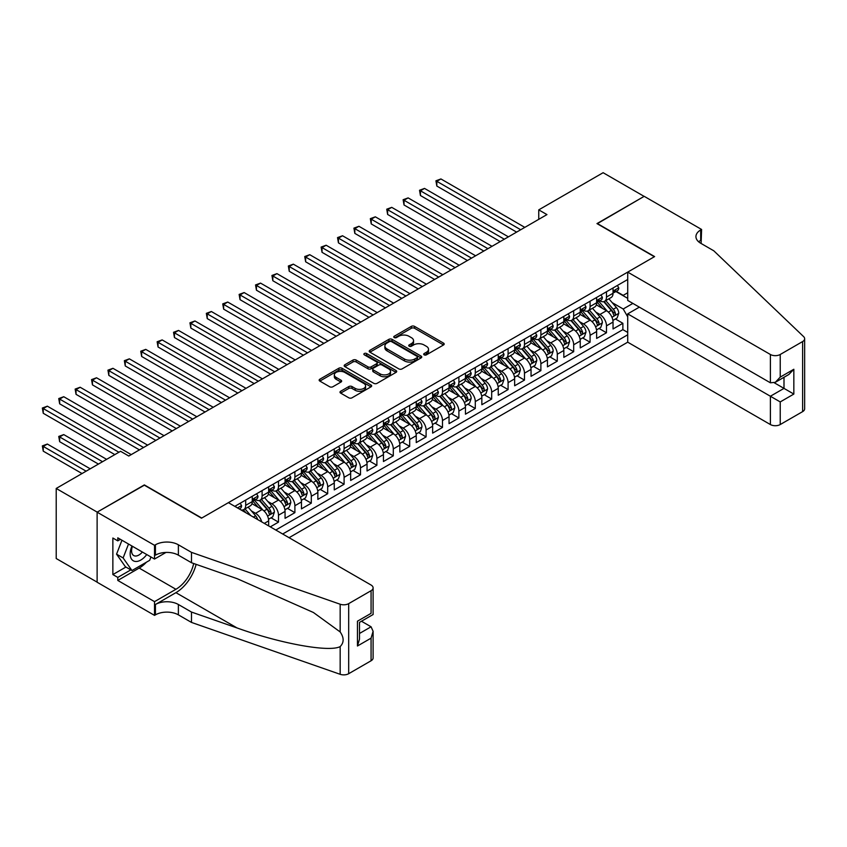 <?xml version="1.0" encoding="UTF-8"?>
<svg xmlns="http://www.w3.org/2000/svg" width="847" height="847" viewBox="0 0 847 847"><rect width="100%" height="100%" fill="white"/><g stroke="black" fill="none" stroke-linecap="round" stroke-linejoin="round"><path stroke-width="1.27" d="M424.167 354.851A1.599 0.921 0 0 0 426.422 354.851L443.521 344.973A2.276 1.313 0 0 0 444.188 344.041A2.276 1.313 0 0 0 443.521 343.109L414.554 326.381A2.276 1.313 0 0 0 411.335 326.381L394.226 336.259A1.599 0.921 0 0 0 393.76 336.905A1.599 0.921 0 0 0 394.226 337.561A1.599 0.921 0 0 0 396.481 337.561L398.693 336.28A7.284 4.203 0 0 1 408.995 336.28L411.409 337.678A7.284 4.203 0 0 1 413.548 340.653A7.284 4.203 0 0 1 411.409 343.628L409.196 344.898A1.599 0.921 0 0 0 408.73 345.555A1.599 0.921 0 0 0 409.196 346.201A1.599 0.921 0 0 0 411.451 346.201L413.664 344.93A7.284 4.203 0 0 1 423.966 344.93L426.38 346.317A7.284 4.203 0 0 1 428.518 349.292A7.284 4.203 0 0 1 426.38 352.267L424.167 353.548A1.599 0.921 0 0 0 423.701 354.194A1.599 0.921 0 0 0 424.167 354.851L424.167 353.548M340.663 391.25A2.276 1.313 0 0 0 339.996 392.182A2.276 1.313 0 0 0 340.663 393.114L348.795 397.804A2.276 1.313 0 0 0 352.013 397.804L371.007 386.835A2.276 1.313 0 0 0 371.674 385.914A2.276 1.313 0 0 0 371.007 384.983L342.029 368.254A2.276 1.313 0 0 0 338.811 368.254L319.817 379.223A2.276 1.313 0 0 0 319.15 380.144A2.276 1.313 0 0 0 319.817 381.076L329.642 386.751A2.276 1.313 0 0 0 332.86 386.751L340.992 382.05A2.276 1.313 0 0 0 341.659 381.118A2.276 1.313 0 0 0 340.992 380.197L336.121 377.381A6.088 3.515 0 0 1 334.332 374.893A6.088 3.515 0 0 1 338.091 371.653A6.088 3.515 0 0 1 344.729 372.415L363.808 383.426A6.088 3.515 0 0 1 365.586 385.914A6.088 3.515 0 0 1 361.828 389.154A6.088 3.515 0 0 1 355.189 388.392L352.013 386.56A2.276 1.313 0 0 0 348.795 386.56L340.663 391.25L340.663 393.114M144.35 485.193L97.204 512.128L56.209 488.454L56.209 558.522L97.119 582.143M144.35 484.908L201.745 518.046L654.36 256.726L596.966 223.597L644.112 196.377L603.117 172.703L538.756 209.865L538.756 219.331M56.209 488.454L120.57 451.292L128.776 456.035L546.95 214.598L538.756 209.865M398.852 368.9A2.276 1.313 0 0 0 402.071 368.9L421.065 357.932A2.276 1.313 0 0 0 421.732 357.011A2.276 1.313 0 0 0 421.065 356.079L392.097 339.351A2.276 1.313 0 0 0 388.879 339.351L369.885 350.319A2.276 1.313 0 0 0 369.218 351.24A2.276 1.313 0 0 0 369.885 352.172L398.852 368.9M364.962 355.189A1.599 0.921 0 0 1 366.582 355.412L366.582 353.517L396.036 370.531A2.276 1.313 0 0 1 396.703 371.462A2.276 1.313 0 0 1 396.036 372.384L377.042 383.352A2.276 1.313 0 0 1 373.823 383.352L344.845 366.624L344.845 364.771A2.276 1.313 0 0 0 344.178 365.692A2.276 1.313 0 0 0 344.845 366.624M344.845 364.771L352.977 360.07A2.276 1.313 0 0 1 356.195 360.07L367.947 366.857A2.276 1.313 0 0 0 371.166 366.857L376.566 363.744A2.276 1.313 0 0 0 377.233 362.812A2.276 1.313 0 0 0 376.566 361.881L364.326 354.819A1.599 0.921 0 0 1 363.861 354.173A1.599 0.921 0 0 1 364.845 353.326A1.599 0.921 0 0 1 366.582 353.517M270.299 526.855L278.494 522.123L271.04 517.813M267.821 501.466L271.94 503.849A9.275 5.357 60 0 1 278.494 515.209L285.058 511.419L285.058 518.332L294.894 512.647L287.429 508.338M284.221 492.001L288.34 494.373A9.275 5.357 60 0 1 294.894 505.733L301.458 501.953L301.458 508.867L311.294 503.182L303.829 498.872M300.621 482.536L304.74 484.908A9.275 5.357 60 0 1 311.294 496.268L317.858 492.488L317.858 499.391L327.694 493.716L320.23 489.407M317.022 473.06L321.129 475.442A9.275 5.357 60 0 1 327.694 486.803L334.258 483.012L334.258 489.926L344.094 484.251L336.63 479.942M333.422 463.595L337.53 465.977A9.275 5.357 60 0 1 344.094 477.337L350.658 473.547L350.658 480.461L360.494 474.775L353.03 470.466M349.811 454.13L353.93 456.501A9.275 5.357 60 0 1 360.494 467.862L367.047 464.082L367.047 470.996L376.894 465.31L369.43 461.001M366.211 444.664L370.33 447.036A9.275 5.357 60 0 1 376.894 458.396L383.447 454.606L383.447 461.52L393.294 455.845L385.83 451.536M382.611 435.189L386.73 437.571A9.275 5.357 60 0 1 393.294 448.931L399.848 445.141L399.848 452.054L409.694 446.369L402.23 442.07M399.011 425.723L403.13 428.106A9.275 5.357 60 0 1 409.694 439.466L416.248 435.676L416.248 442.589L426.094 436.904L418.63 432.595M415.411 416.258L419.53 418.63A9.275 5.357 60 0 1 426.094 429.99L432.648 426.21L432.648 433.124L442.483 427.439L435.03 423.129M431.811 406.793L435.93 409.165A9.275 5.357 60 0 1 442.483 420.525L449.048 416.735L449.048 423.648L458.883 417.973L451.43 413.664M448.211 397.317L452.33 399.699A9.275 5.357 60 0 1 458.883 411.06L465.448 407.269L465.448 414.183L475.283 408.498L467.819 404.199M464.611 387.852L468.73 390.234A9.275 5.357 60 0 1 475.283 401.594L481.848 397.804L481.848 404.718L491.684 399.032L484.219 394.723M481.011 378.387L485.13 380.758A9.275 5.357 60 0 1 491.684 392.119L498.248 388.339L498.248 395.253L508.084 389.567L500.619 385.258M497.411 368.921L501.53 371.293A9.275 5.357 60 0 1 508.084 382.653L514.648 378.863L514.648 385.777L524.484 380.102L517.019 375.793M513.811 359.446L517.919 361.828A9.275 5.357 60 0 1 524.484 373.188L531.048 369.398L531.048 376.312L540.884 370.626L533.419 366.328M530.201 349.98L534.319 352.363A9.275 5.357 60 0 1 540.884 363.723L547.437 359.933L547.437 366.846L557.284 361.161L549.819 356.852M546.601 340.515L550.719 342.887A9.275 5.357 60 0 1 557.284 354.247L563.837 350.467L563.837 357.37L573.684 351.696L566.22 347.386M563.001 331.039L567.119 333.422A9.275 5.357 60 0 1 573.684 344.782L580.237 340.992L580.237 347.905L590.084 342.23L582.62 337.921M579.401 321.574L583.519 323.956A9.275 5.357 60 0 1 590.084 335.317L596.637 331.526L596.637 338.44L606.484 332.755L606.484 325.851A9.275 5.357 -120 0 0 599.92 314.481L595.801 312.109M599.02 328.456L606.484 332.755M268.658 525.902L268.658 520.884A9.275 5.357 -120 0 0 262.094 509.523L251.961 503.669M261.712 521.89A9.275 5.357 60 0 0 255.54 513.314L251.421 510.932M285.058 511.419A9.275 5.357 -120 0 0 278.494 500.058L268.351 494.203M301.458 501.953A9.275 5.357 -120 0 0 294.894 490.593L284.751 484.738M317.858 492.488A9.275 5.357 -120 0 0 311.294 481.117L301.151 475.262M334.258 483.012A9.275 5.357 -120 0 0 327.694 471.652L317.551 465.797M350.658 473.547A9.275 5.357 -120 0 0 344.094 462.187L333.951 456.332M367.047 464.082A9.275 5.357 -120 0 0 360.494 452.722L350.351 446.867M383.447 454.606A9.275 5.357 -120 0 0 376.894 443.246L366.751 437.391M399.848 445.141A9.275 5.357 -120 0 0 393.294 433.78L383.151 427.926M416.248 435.676A9.275 5.357 -120 0 0 409.694 424.315L399.551 418.46M432.648 426.21A9.275 5.357 -120 0 0 426.094 414.85L415.951 408.995M449.048 416.735A9.275 5.357 -120 0 0 442.483 405.374L432.351 399.519M465.448 407.269A9.275 5.357 -120 0 0 458.883 395.909L448.741 390.054M481.848 397.804A9.275 5.357 -120 0 0 475.283 386.444L465.141 380.589M498.248 388.339A9.275 5.357 -120 0 0 491.684 376.979L481.541 371.124M514.648 378.863A9.275 5.357 -120 0 0 508.084 367.503L497.941 361.648M531.048 369.398A9.275 5.357 -120 0 0 524.484 358.037L514.341 352.183M547.437 359.933A9.275 5.357 -120 0 0 540.884 348.572L530.741 342.717M563.837 350.467A9.275 5.357 -120 0 0 557.284 339.107L547.141 333.252M580.237 340.992A9.275 5.357 -120 0 0 573.684 329.631L563.541 323.776M596.637 331.526A9.275 5.357 -120 0 0 590.084 320.166L579.941 314.311M289.071 537.697L627.712 342.177L770.389 424.548L770.389 396.237L783.994 388.381L783.994 377.296M282.676 534.002L627.712 334.798M627.712 279.499L234.788 506.358M255.455 499.624L255.54 499.677A9.275 5.357 60 0 0 260.177 500.143L266.741 496.353A9.275 5.357 -120 0 0 268.658 492.107L268.658 486.803M271.855 490.159L271.94 490.212A9.275 5.357 60 0 0 276.577 490.667L283.131 486.887A9.275 5.357 -120 0 0 285.058 482.631L285.058 477.337M288.255 480.694L288.34 480.747A9.275 5.357 60 0 0 292.977 481.202L299.531 477.412A9.275 5.357 -120 0 0 301.458 473.166L301.458 467.862M304.645 471.228L304.74 471.271A9.275 5.357 60 0 0 309.377 471.737L315.931 467.946A9.275 5.357 -120 0 0 317.858 463.701L317.858 458.396M321.045 461.753L321.129 461.806A9.275 5.357 60 0 0 325.777 462.261L332.331 458.481A9.275 5.357 -120 0 0 334.258 454.236L334.258 448.931M337.445 452.287L337.53 452.34A9.275 5.357 60 0 0 342.167 452.796L348.731 449.016A9.275 5.357 -120 0 0 350.658 444.76L350.658 439.466M353.845 442.822L353.93 442.875A9.275 5.357 60 0 0 358.567 443.33L365.131 439.54A9.275 5.357 -120 0 0 367.047 435.294L367.047 429.99M370.245 433.357L370.33 433.399A9.275 5.357 60 0 0 374.967 433.865L381.531 430.075A9.275 5.357 -120 0 0 383.447 425.829L383.447 420.525M386.645 423.881L386.73 423.934A9.275 5.357 60 0 0 391.367 424.389L397.931 420.61A9.275 5.357 -120 0 0 399.848 416.364L399.848 411.06M403.045 414.416L403.13 414.469A9.275 5.357 60 0 0 407.767 414.924L414.331 411.144A9.275 5.357 -120 0 0 416.248 406.888L416.248 401.594M419.445 404.951L419.53 405.004A9.275 5.357 60 0 0 424.167 405.459L430.731 401.669A9.275 5.357 -120 0 0 432.648 397.423L432.648 392.119M435.845 395.485L435.93 395.528A9.275 5.357 60 0 0 440.567 395.994L447.131 392.203A9.275 5.357 -120 0 0 449.048 387.958L449.048 382.653M452.245 386.01L452.33 386.063A9.275 5.357 60 0 0 456.967 386.518L463.521 382.738A9.275 5.357 -120 0 0 465.448 378.493L465.448 373.188M468.645 376.544L468.73 376.597A9.275 5.357 60 0 0 473.367 377.053L479.921 373.262A9.275 5.357 -120 0 0 481.848 369.017L481.848 363.723M485.035 367.079L485.13 367.132A9.275 5.357 60 0 0 489.767 367.587L496.321 363.797A9.275 5.357 -120 0 0 498.248 359.552L498.248 354.247M501.435 357.614L501.53 357.656A9.275 5.357 60 0 0 506.167 358.122L512.721 354.332A9.275 5.357 -120 0 0 514.648 350.086L514.648 344.782M517.835 348.138L517.919 348.191A9.275 5.357 60 0 0 522.567 348.646L529.121 344.867A9.275 5.357 -120 0 0 531.048 340.621L531.048 335.317M534.235 338.673L534.319 338.726A9.275 5.357 60 0 0 538.957 339.181L545.521 335.391A9.275 5.357 -120 0 0 547.437 331.145L547.437 325.851M550.635 329.208L550.719 329.261A9.275 5.357 60 0 0 555.357 329.716L561.921 325.926A9.275 5.357 -120 0 0 563.837 321.68L563.837 316.376M567.035 319.743L567.119 319.785A9.275 5.357 60 0 0 571.757 320.251L578.321 316.46A9.275 5.357 -120 0 0 580.237 312.215L580.237 306.91M583.435 310.267L583.519 310.32A9.275 5.357 60 0 0 588.157 310.775L594.721 306.995A9.275 5.357 -120 0 0 596.637 302.75L596.637 297.445M275.794 530.021L622.873 329.631L622.873 323.289L613.037 328.975L613.037 322.061A9.275 5.357 -120 0 0 606.484 310.701L596.341 304.846M599.835 300.801L599.92 300.854A9.275 5.357 -120 0 0 604.557 301.31A9.275 5.357 -120 0 0 606.484 297.064L606.484 291.76M604.557 301.31L611.121 297.519A9.275 5.357 -120 0 0 613.037 293.274L613.037 287.98M235.858 506.972L235.858 505.733M245.694 500.058L245.694 505.363A9.275 5.357 60 0 1 243.777 509.608A9.275 5.357 60 0 1 240.919 509.894M243.777 509.608L250.341 505.818A9.275 5.357 -120 0 0 252.258 501.572L252.258 496.268M262.094 490.593L262.094 495.887A9.275 5.357 60 0 1 260.177 500.143M278.494 481.117L278.494 486.422A9.275 5.357 60 0 1 276.577 490.667M294.894 471.652L294.894 476.956A9.275 5.357 60 0 1 292.977 481.202M311.294 462.187L311.294 467.491A9.275 5.357 60 0 1 309.377 471.737M327.694 452.722L327.694 458.015A9.275 5.357 60 0 1 325.777 462.261M344.094 443.246L344.094 448.55A9.275 5.357 60 0 1 342.167 452.796M360.494 433.78L360.494 439.085A9.275 5.357 60 0 1 358.567 443.33M376.894 424.315L376.894 429.62A9.275 5.357 60 0 1 374.967 433.865M393.294 414.85L393.294 420.144A9.275 5.357 60 0 1 391.367 424.389M409.694 405.374L409.694 410.679A9.275 5.357 60 0 1 407.767 414.924M426.094 395.909L426.094 401.213A9.275 5.357 60 0 1 424.167 405.459M442.483 386.444L442.483 391.748A9.275 5.357 60 0 1 440.567 395.994M458.883 376.979L458.883 382.272A9.275 5.357 60 0 1 456.967 386.518M475.283 367.503L475.283 372.807A9.275 5.357 60 0 1 473.367 377.053M491.684 358.037L491.684 363.342A9.275 5.357 60 0 1 489.767 367.587M508.084 348.572L508.084 353.877A9.275 5.357 60 0 1 506.167 358.122M524.484 339.107L524.484 344.401A9.275 5.357 60 0 1 522.567 348.646M540.884 329.631L540.884 334.936A9.275 5.357 60 0 1 538.957 339.181M557.284 320.166L557.284 325.47A9.275 5.357 60 0 1 555.357 329.716M573.684 310.701L573.684 316.005A9.275 5.357 60 0 1 571.757 320.251M590.084 301.225L590.084 306.529A9.275 5.357 60 0 1 588.157 310.775M590.084 335.317L590.084 342.23M573.684 344.782L573.684 351.696M557.284 354.247L557.284 361.161M540.884 363.723L540.884 370.626M524.484 373.188L524.484 380.102M508.084 382.653L508.084 389.567M491.684 392.119L491.684 399.032M475.283 401.594L475.283 408.498M458.883 411.06L458.883 417.973M442.483 420.525L442.483 427.439M426.094 429.99L426.094 436.904M409.694 439.466L409.694 446.369M393.294 448.931L393.294 455.845M376.894 458.396L376.894 465.31M360.494 467.862L360.494 474.775M344.094 477.337L344.094 484.251M327.694 486.803L327.694 493.716M311.294 496.268L311.294 503.182M294.894 505.733L294.894 512.647M278.494 515.209L278.494 522.123M627.712 316.81L623.201 308.996L612.201 302.644M623.201 308.996L632.878 303.406M615.907 291.527L627.712 298.345M616.235 291.336L623.201 295.359L627.712 292.755M615.42 318.98L622.873 323.289M622.873 329.631L627.712 332.426M424.802 355.073L426.38 354.162A7.284 4.203 0 0 0 428.518 351.187L428.518 349.292M413.548 340.653L413.548 342.548A7.284 4.203 0 0 1 411.409 345.523L409.832 346.423M443.521 343.109L443.521 344.973L414.554 328.276A2.276 1.313 0 0 0 411.335 328.276L394.861 337.784M421.033 357.953L392.097 341.246A2.276 1.313 0 0 0 388.879 341.246L369.906 352.193M417.042 357.656A1.599 0.921 0 0 0 417.507 357.011A1.599 0.921 0 0 0 417.042 356.354L391.61 341.669A1.599 0.921 0 0 0 389.355 341.669L387.026 343.024A7.284 4.203 0 0 0 384.887 345.989A7.284 4.203 0 0 0 387.026 348.964L404.411 359.001A7.284 4.203 0 0 0 414.712 359.001L417.042 357.656L417.042 359.552A1.599 0.921 0 0 0 417.507 358.895L417.507 357.011M384.887 345.989L384.887 347.884A7.284 4.203 0 0 0 387.026 350.859L387.026 348.964M417.042 359.552L414.712 360.896A7.284 4.203 0 0 1 404.411 360.896L387.026 350.859M344.877 366.645L352.977 361.965L352.977 360.07M377.233 362.812L377.233 364.708A2.276 1.313 0 0 1 376.566 365.639L371.166 368.752A2.276 1.313 0 0 1 367.947 368.752L356.195 361.965A2.276 1.313 0 0 0 352.977 361.965M366.582 355.412L396.004 372.405M380.144 373.898A6.088 3.515 0 0 0 386.783 374.66A6.088 3.515 0 0 0 390.541 371.41A6.088 3.515 0 0 0 388.752 368.921L382.029 365.046A2.276 1.313 0 0 0 378.81 365.046L373.421 368.159A2.276 1.313 0 0 0 372.754 369.091A2.276 1.313 0 0 0 373.421 370.023L380.144 373.898L380.144 375.793A6.088 3.515 0 0 0 386.783 376.555A6.088 3.515 0 0 0 390.541 373.305L390.541 371.41M372.754 369.091L372.754 370.986A2.276 1.313 0 0 0 373.421 371.907L373.421 370.023M380.144 375.793L373.421 371.907M365.586 385.914L365.586 387.799A6.088 3.515 0 0 1 361.828 391.049A6.088 3.515 0 0 1 355.189 390.287L352.013 388.455A2.276 1.313 0 0 0 348.795 388.455L340.695 393.124M334.332 374.893L334.332 376.788A6.088 3.515 0 0 0 336.121 379.276L336.121 377.381M340.992 380.197L340.992 382.05L336.121 379.276M370.975 386.857L342.029 370.15A2.276 1.313 0 0 0 338.811 370.15L319.848 381.097M612.9 320.431L617.135 317.985L618.776 313.252A6.141 3.547 -120 0 0 616.383 307.482L608.887 298.811M607.394 311.294L598.829 301.384M602.513 308.414L597.548 302.654A14.727 8.502 -120 0 0 597.093 302.146M436.83 223.926L483.817 251.051L404.03 204.985L404.03 200.252L408.127 197.891L492.012 246.318M603.72 301.648L611.301 310.415A6.141 3.547 60 0 1 613.493 314.65C614.414 315.889 615.07 315.508 615.462 313.517A6.141 3.547 -120 0 0 613.27 309.282L605.774 300.611M604.165 301.5L612.307 310.934A3.134 1.81 60 0 1 613.101 312.151L615.462 313.517M613.493 314.65L613.937 315.38M617.389 285.471L618.776 287.885A6.141 3.547 60 0 1 617.505 290.595L614.393 292.395A6.141 3.547 -120 0 0 615.462 290.987L615.335 290.436M520.714 229.749L436.83 181.322L440.927 178.95L524.812 227.377M613.239 292.691L613.27 292.691A6.141 3.547 -120 0 0 614.393 292.395M614.668 290.521L615.462 290.987C615.07 290.055 614.414 290.436 613.493 292.12A6.141 3.547 60 0 1 613.037 292.998M516.606 232.11L436.83 186.054L436.83 181.322L435.93 180.803L440.927 178.95M436.83 186.054L435.93 180.803M131.963 546.019A15.077 8.703 120 0 0 135.499 561.466A15.077 8.703 120 0 0 146.743 554.552M132.46 546.304A10.323 5.961 120 0 0 133.731 555.547A10.323 5.961 120 0 0 135.234 556.013A10.323 5.961 120 0 0 142.36 552.022M150.967 556.998L149.675 560.322L131.973 570.539L125.42 566.759L116.558 554.16L121.957 540.248M131.973 570.539L123.122 557.951L128.522 544.028M116.558 554.16L123.122 557.951M639.358 307.143L627.712 313.866L780.225 401.923L780.225 424.548L802.617 411.631L802.617 341.563A6.956 4.013 0 0 0 804.65 338.726A6.956 4.013 0 0 0 803.644 336.651L713.809 250.818L700.691 243.237A16.231 9.37 180 0 1 695.938 236.609A16.231 9.37 180 0 1 700.691 229.982L701.591 229.463L644.196 196.324L597.209 223.735M627.712 313.866L627.712 342.177M597.209 223.449L654.615 256.588L627.712 272.12L770.389 354.491A6.956 4.013 0 0 0 780.225 354.491L802.617 341.563M701.591 229.463L701.104 243.481M627.712 272.12L627.712 300.431L770.389 382.802L770.389 354.491M804.65 338.726L804.65 408.783A6.956 4.013 180 0 1 802.617 411.631M780.225 424.548A6.956 4.013 180 0 1 770.389 424.548M698.648 241.797A16.231 9.37 180 0 1 700.691 240.347L700.691 229.982M774.327 382.802L793.84 394.067L780.225 401.923M780.225 354.491L780.225 377.116L775.312 382.315L770.389 382.802M780.225 377.116L793.84 369.26L788.917 374.448L775.312 382.315M228.394 502.663L371.071 585.033A6.956 4.013 -0 0 1 373.103 587.871A6.956 4.013 -0 0 1 371.071 590.708L348.689 603.636L348.689 673.704A6.956 4.013 180 0 1 340.166 674.297L191.496 622.429L178.378 614.858A16.231 9.37 -0 0 0 155.425 614.858L154.525 615.377L97.119 582.238L97.119 512.17L144.106 485.045L201.501 518.184L228.394 502.663M191.496 622.429L191.496 612.063L237.086 627.966C280.653 643.667 329.335 652.465 340.166 646.589C344.115 642.545 344.115 637.664 340.166 631.936L313.422 612.497L237.086 578.639L191.496 562.736L178.378 555.156A16.231 9.37 -0 0 0 155.425 555.156L155.425 544.79L154.525 545.309L97.119 512.17M191.496 562.736L191.496 552.371L178.378 544.79A16.231 9.37 -0 0 0 155.425 544.79M237.086 627.966L175.922 592.656L155.425 604.493A16.231 9.37 -0 0 1 178.378 604.493L191.496 612.063M371.071 660.776L371.071 638.151L373.103 631.29L373.103 657.939A6.956 4.013 180 0 1 371.071 660.776L348.689 673.704M340.166 631.936L340.166 604.229L191.496 552.371M146.415 562.207A26.088 15.066 -60 0 1 139.183 568.083L117.786 580.439L117.786 577.41L130.83 569.883M120.412 539.348L117.786 540.862L112.863 538.025L112.863 574.573L117.786 577.41M117.786 540.862L117.786 537.834L154.525 559.041L154.525 545.309M154.525 615.377L154.525 601.645L175.922 589.29A26.088 15.066 120 0 0 193.677 563.499M117.786 580.439L154.525 601.645M361.468 621.243L371.071 626.791L373.103 631.29M175.922 592.656A30.206 17.438 120 0 0 196.123 564.346M165.97 552.435L154.525 559.041M340.166 604.229A6.956 4.013 -0 0 0 348.689 603.636M112.863 574.573L125.907 567.045M371.071 638.151L357.455 646.007L359.499 639.146L359.499 622.376L373.103 614.52L373.103 587.871M357.455 646.007L357.455 621.2C360.113 622.736 360.113 622.736 357.455 621.2L371.071 613.344C373.728 614.869 373.728 614.869 371.071 613.344L371.071 590.708M596.5 329.907L600.735 327.461L602.376 322.718A6.141 3.547 -120 0 0 599.983 316.947L592.498 308.276M590.994 320.769L582.429 310.849M586.113 317.879L581.148 312.12A14.727 8.502 -120 0 0 580.693 311.611M420.43 233.391L467.417 260.516L387.63 214.46L387.63 209.728L391.738 207.356L475.612 255.783M587.32 311.114L594.901 319.891A6.141 3.547 60 0 1 597.093 324.126C598.014 325.354 598.67 324.973 599.062 322.982A6.141 3.547 -120 0 0 596.87 318.747L589.374 310.076M587.765 310.965L595.907 320.399A3.134 1.81 60 0 1 596.701 321.627L599.062 322.982M597.093 324.126L597.537 324.846M580.1 339.372L584.345 336.926L585.976 332.193A6.141 3.547 -120 0 0 583.583 326.423L576.098 317.741M574.594 330.235L566.029 320.314M569.724 327.344L564.748 321.595A14.727 8.502 -120 0 0 564.293 321.077M404.03 242.856L451.017 269.981L371.23 223.926L371.23 219.193L375.337 216.821L459.212 265.249M570.92 320.579L578.501 329.356A6.141 3.547 60 0 1 580.693 333.591C581.614 334.83 582.27 334.449 582.662 332.448A6.141 3.547 -120 0 0 580.47 328.223L572.974 319.541M571.365 320.441L579.517 329.864A3.134 1.81 60 0 1 580.301 331.092L582.662 332.448M580.693 333.591L581.137 334.321M563.7 348.837L567.945 346.391L569.576 341.659A6.141 3.547 -120 0 0 567.183 335.888L559.698 327.217M558.194 339.7L549.629 329.79M553.324 336.82L548.348 331.061A14.727 8.502 -120 0 0 547.893 330.552M387.63 252.332L434.617 279.457L354.829 233.391L354.829 228.658L358.937 226.287L442.812 274.724M554.52 330.044L562.101 338.821A6.141 3.547 60 0 1 564.293 343.056C565.214 344.295 565.87 343.914 566.262 341.923A6.141 3.547 -120 0 0 564.07 337.688L556.574 329.007M554.976 329.907L563.117 339.329A3.134 1.81 60 0 1 563.901 340.558L566.262 341.923M564.293 343.056L564.737 343.787M547.3 358.302L551.545 355.856L553.186 351.124A6.141 3.547 -120 0 0 550.783 345.354L543.298 336.683M541.794 349.165L533.229 339.255M536.924 346.285L531.948 340.526A14.727 8.502 -120 0 0 531.493 340.018M371.23 261.797L418.217 288.922L338.44 242.856L338.44 238.123L342.537 235.762L426.412 284.19M538.12 339.52L545.701 348.286A6.141 3.547 60 0 1 547.893 352.521C548.814 353.76 549.47 353.379 549.862 351.389A6.141 3.547 -120 0 0 547.67 347.154L540.174 338.482M538.576 339.372L546.717 348.805A3.134 1.81 60 0 1 547.501 350.023L549.862 351.389M547.893 352.521L548.337 353.252M600.989 294.936L602.376 297.35A6.141 3.547 60 0 1 601.105 300.071L597.993 301.871A6.141 3.547 -120 0 0 599.062 300.452L598.935 299.902M504.314 239.214L420.43 190.787L424.527 188.415L508.412 236.853M596.849 302.157L596.87 302.157A6.141 3.547 -120 0 0 597.993 301.871M598.268 299.997L599.062 300.452C598.67 299.52 598.014 299.902 597.093 301.585A6.141 3.547 60 0 1 596.637 302.464M500.217 241.586L420.43 195.519L420.43 190.787L419.53 190.268L424.527 188.415M420.43 195.519L419.53 190.268M584.589 304.401L585.976 306.815A6.141 3.547 60 0 1 584.705 309.536L581.593 311.336A6.141 3.547 -120 0 0 582.662 309.917L582.535 309.377M487.914 248.679L403.13 199.733L408.127 197.891M580.449 311.622L580.47 311.622A6.141 3.547 -120 0 0 581.593 311.336M581.868 309.462L582.662 309.917C582.27 308.996 581.614 309.367 580.693 311.05A6.141 3.547 60 0 1 580.237 311.929M404.03 204.985L403.13 199.733M568.189 313.866L569.576 316.28A6.141 3.547 60 0 1 568.305 319.001L565.193 320.801A6.141 3.547 -120 0 0 566.262 319.383L566.135 318.843M471.514 258.155L386.73 209.198L391.738 207.356M564.049 321.087L564.07 321.087A6.141 3.547 -120 0 0 565.193 320.801M565.468 318.927L566.262 319.383C565.881 318.461 565.224 318.843 564.293 320.526A6.141 3.547 60 0 1 563.837 321.394M387.63 214.46L386.73 209.198M551.789 323.342L553.186 325.756A6.141 3.547 60 0 1 551.905 328.467L548.792 330.266A6.141 3.547 -120 0 0 549.862 328.858L549.735 328.308M455.114 267.62L370.33 218.674L375.337 216.821M547.649 330.563L547.67 330.563A6.141 3.547 -120 0 0 548.792 330.266M549.068 328.392L549.862 328.858C549.481 327.927 548.824 328.308 547.893 329.991A6.141 3.547 60 0 1 547.437 330.87M371.23 223.926L370.33 218.674M530.91 367.778L535.145 365.332L536.786 360.589A6.141 3.547 -120 0 0 534.393 354.819L526.898 346.148M525.394 358.641L516.829 348.72M520.524 355.751L515.548 350.002A14.727 8.502 -120 0 0 515.092 349.483M354.829 271.262L401.817 298.388L322.04 252.332L322.04 247.599L326.137 245.228L410.022 293.655M521.731 348.985L529.301 357.762A6.141 3.547 60 0 1 531.493 361.997C532.424 363.225 533.081 362.855 533.462 360.854A6.141 3.547 -120 0 0 531.27 356.619L523.785 347.948M522.176 348.837L530.317 358.27A3.134 1.81 60 0 1 531.101 359.499L533.462 360.854M531.493 361.997L531.948 362.717M535.389 332.807L536.786 335.221A6.141 3.547 60 0 1 535.505 337.942L532.392 339.742A6.141 3.547 -120 0 0 533.462 338.324L533.335 337.773M438.714 277.085L353.93 228.139L358.937 226.287M531.249 340.028L531.27 340.028A6.141 3.547 -120 0 0 532.392 339.742M532.668 337.868L533.462 338.324C533.081 337.392 532.424 337.773 531.493 339.456A6.141 3.547 60 0 1 531.048 340.335M354.829 233.391L353.93 228.139M514.51 377.243L518.745 374.798L520.386 370.065A6.141 3.547 -120 0 0 517.993 364.295L510.497 355.613M508.994 368.106L500.429 358.186M504.124 365.216L499.148 359.467A14.727 8.502 -120 0 0 498.692 358.948M338.44 280.728L385.417 307.853L305.64 261.797L305.64 257.065L309.737 254.693L393.622 303.12M505.331 358.45L512.901 367.227A6.141 3.547 60 0 1 515.092 371.462C516.024 372.701 516.681 372.32 517.062 370.319A6.141 3.547 -120 0 0 514.87 366.095L507.385 357.413M505.775 358.313L513.917 367.736A3.134 1.81 60 0 1 514.701 368.964L517.062 370.319M515.092 371.462L515.548 372.193M518.989 342.273L520.386 344.687A6.141 3.547 60 0 1 519.116 347.408L515.992 349.208A6.141 3.547 -120 0 0 517.062 347.789L516.935 347.249M422.314 286.551L337.53 237.605L342.537 235.762M514.849 349.493L514.87 349.493A6.141 3.547 -120 0 0 515.992 349.208M516.268 347.334L517.062 347.789C516.681 346.868 516.024 347.238 515.092 348.922A6.141 3.547 60 0 1 514.648 349.8M338.44 242.856L337.53 237.605M498.11 386.708L502.345 384.263L503.986 379.53A6.141 3.547 -120 0 0 501.593 373.76L494.097 365.089M492.594 377.571L484.029 367.662M487.724 374.692L482.758 368.932A14.727 8.502 -120 0 0 482.292 368.424M322.04 290.203L369.017 317.329L289.24 271.262L289.24 266.53L293.337 264.158L377.222 312.596M488.931 367.916L496.511 376.693A6.141 3.547 60 0 1 498.703 380.928C499.624 382.166 500.281 381.785 500.662 379.795A6.141 3.547 -120 0 0 498.47 375.56L490.985 366.889M489.375 367.778L497.517 377.201A3.134 1.81 60 0 1 498.311 378.429L500.662 379.795M498.703 380.928L499.148 381.658M502.589 351.738L503.986 354.152A6.141 3.547 60 0 1 502.716 356.873L499.592 358.673A6.141 3.547 -120 0 0 500.662 357.254L500.535 356.714M405.914 296.027L321.129 247.07L326.137 245.228M498.449 358.959L498.47 358.959A6.141 3.547 -120 0 0 499.592 358.673M499.868 356.799L500.662 357.254C500.281 356.333 499.624 356.714 498.703 358.397A6.141 3.547 60 0 1 498.248 359.266M322.04 252.332L321.129 247.07M481.71 396.184L485.945 393.728L487.586 388.995A6.141 3.547 -120 0 0 485.193 383.225L477.697 374.554M476.194 387.037L467.629 377.127M471.324 384.157L466.358 378.397A14.727 8.502 -120 0 0 465.892 377.889M305.64 299.669L352.617 326.794L272.84 280.728L272.84 275.995L276.937 273.634L360.822 322.061M472.531 377.391L480.111 386.158A6.141 3.547 60 0 1 482.303 390.393C483.224 391.632 483.881 391.25 484.262 389.26A6.141 3.547 -120 0 0 482.081 385.025L474.585 376.354M472.975 377.243L481.117 386.677A3.134 1.81 60 0 1 481.911 387.894L484.262 389.26M482.303 390.393L482.748 391.123M486.189 361.214L487.586 363.628A6.141 3.547 60 0 1 486.316 366.338L483.192 368.138A6.141 3.547 -120 0 0 484.262 366.73L484.135 366.179M389.514 305.492L304.74 256.546L309.737 254.693M482.049 368.434L482.081 368.434A6.141 3.547 -120 0 0 483.192 368.138M483.478 366.264L484.262 366.73C483.881 365.798 483.224 366.179 482.303 367.863A6.141 3.547 60 0 1 481.848 368.741M305.64 261.797L304.74 256.546M465.31 405.649L469.545 403.204L471.186 398.471A6.141 3.547 -120 0 0 468.793 392.69L461.297 384.019M459.794 396.512L451.239 386.592M454.924 393.622L449.958 387.873A14.727 8.502 -120 0 0 449.503 387.354M289.24 309.134L336.217 336.259L256.44 290.203L256.44 285.471L260.537 283.099L344.422 331.526M456.131 386.857L463.711 395.634A6.141 3.547 60 0 1 465.903 399.869C466.824 401.097 467.48 400.726 467.872 398.725A6.141 3.547 -120 0 0 465.681 394.49L458.185 385.819M456.575 386.708L464.717 396.142A3.134 1.81 60 0 1 465.511 397.37L467.872 398.725M465.903 399.869L466.348 400.589M469.789 370.679L471.186 373.093A6.141 3.547 60 0 1 469.916 375.814L466.803 377.614A6.141 3.547 -120 0 0 467.872 376.195L467.735 375.645M373.125 314.957L288.34 266.011L293.337 264.158M465.649 377.9L465.681 377.9A6.141 3.547 -120 0 0 466.803 377.614M467.078 375.74L467.872 376.195C467.48 375.263 466.824 375.645 465.903 377.328A6.141 3.547 60 0 1 465.448 378.207M289.24 271.262L288.34 266.011M448.91 415.115L453.145 412.669L454.786 407.936A6.141 3.547 -120 0 0 452.393 402.166L444.897 393.484M443.405 405.978L434.839 396.068M438.524 403.087L433.558 397.338A14.727 8.502 -120 0 0 433.103 396.82M272.84 318.61L319.827 345.735L240.04 299.669L240.04 294.936L244.137 292.564L328.022 340.992M439.731 396.322L447.311 405.099A6.141 3.547 60 0 1 449.503 409.334C450.424 410.573 451.08 410.192 451.472 408.201A6.141 3.547 -120 0 0 449.281 403.966L441.785 395.284M440.175 396.184L448.317 405.607A3.134 1.81 60 0 1 449.111 406.835L451.472 408.201M449.503 409.334L449.948 410.064M453.389 380.144L454.786 382.558A6.141 3.547 60 0 1 453.516 385.279L450.403 387.079A6.141 3.547 -120 0 0 451.472 385.66L451.335 385.12M356.725 324.422L271.94 275.476L276.937 273.634M449.249 387.365L449.281 387.365A6.141 3.547 -120 0 0 450.403 387.079M450.678 385.205L451.472 385.66C451.08 384.739 450.424 385.11 449.503 386.793A6.141 3.547 60 0 1 449.048 387.672M272.84 280.728L271.94 275.476M432.51 424.58L436.745 422.134L438.386 417.402A6.141 3.547 -120 0 0 435.993 411.631L428.497 402.96M427.004 415.443L418.439 405.533M422.124 412.563L417.158 406.804A14.727 8.502 -120 0 0 416.703 406.295M256.44 328.075L303.427 355.2L223.64 309.134L223.64 304.401L227.737 302.04L311.622 350.467M423.331 405.787L430.911 414.564A6.141 3.547 60 0 1 433.103 418.799C434.024 420.038 434.68 419.657 435.072 417.666A6.141 3.547 -120 0 0 432.881 413.431L425.385 404.76M423.775 405.649L431.917 415.072A3.134 1.81 60 0 1 432.711 416.3L435.072 417.666M433.103 418.799L433.548 419.53M436.999 389.609L438.386 392.023A6.141 3.547 60 0 1 437.116 394.744L434.003 396.544A6.141 3.547 -120 0 0 435.072 395.126L434.945 394.586M340.325 333.898L255.54 284.941L260.537 283.099M432.849 396.83L432.881 396.83A6.141 3.547 -120 0 0 434.003 396.544M434.278 394.67L435.072 395.126C434.68 394.204 434.024 394.586 433.103 396.269A6.141 3.547 60 0 1 432.648 397.137M256.44 290.203L255.54 284.941M416.11 434.056L420.345 431.599L421.986 426.867A6.141 3.547 -120 0 0 419.593 421.097L412.097 412.425M410.604 424.908L402.039 414.998M405.724 422.028L400.758 416.269A14.727 8.502 -120 0 0 400.303 415.761M240.04 337.54L287.027 364.665L207.24 318.599L207.24 313.866L211.348 311.505L295.222 359.933M406.931 415.263L414.511 424.029A6.141 3.547 60 0 1 416.703 428.264C417.624 429.503 418.28 429.122 418.672 427.132A6.141 3.547 -120 0 0 416.48 422.897L408.985 414.225M407.375 415.115L415.517 424.548A3.134 1.81 60 0 1 416.311 425.766L418.672 427.132M416.703 428.264L417.148 428.995M420.599 399.085L421.986 401.499A6.141 3.547 60 0 1 420.715 404.21L417.603 406.009A6.141 3.547 -120 0 0 418.672 404.601L418.545 404.051M323.925 343.363L239.14 294.417L244.137 292.564M416.459 406.306L416.48 406.306A6.141 3.547 -120 0 0 417.603 406.009M417.878 404.135L418.672 404.601C418.28 403.67 417.624 404.051 416.703 405.734A6.141 3.547 60 0 1 416.248 406.613M240.04 299.669L239.14 294.417M399.71 443.521L403.945 441.075L405.586 436.343A6.141 3.547 -120 0 0 403.193 430.572L395.708 421.891M394.204 434.384L385.639 424.463M389.324 431.494L384.358 425.745A14.727 8.502 -120 0 0 383.903 425.226M223.64 347.005L270.627 374.13L190.84 328.075L190.84 323.342L194.948 320.971L278.822 369.398M390.531 424.728L398.111 433.505A6.141 3.547 60 0 1 400.303 437.74C401.224 438.968 401.88 438.598 402.272 436.597A6.141 3.547 -120 0 0 400.08 432.362L392.585 423.691M390.975 424.58L399.128 434.013A3.134 1.81 60 0 1 399.911 435.242L402.272 436.597M400.303 437.74L400.747 438.46M404.199 408.55L405.586 410.964A6.141 3.547 60 0 1 404.315 413.685L401.203 415.485A6.141 3.547 -120 0 0 402.272 414.067L402.145 413.516M307.525 352.828L222.74 303.882L227.737 302.04M400.059 415.771L400.08 415.771A6.141 3.547 -120 0 0 401.203 415.485M401.478 413.611L402.272 414.067C401.88 413.135 401.224 413.516 400.303 415.199A6.141 3.547 60 0 1 399.848 416.078M223.64 309.134L222.74 303.882M383.31 452.986L387.555 450.54L389.186 445.808A6.141 3.547 -120 0 0 386.793 440.038L379.308 431.356M377.804 443.849L369.239 433.939M372.934 440.959L367.958 435.21A14.727 8.502 -120 0 0 367.503 434.691M207.24 356.481L254.227 383.606L174.44 337.54L174.44 332.807L178.548 330.436L262.422 378.863M374.13 434.193L381.711 442.97A6.141 3.547 60 0 1 383.903 447.205C384.824 448.444 385.48 448.063 385.872 446.073A6.141 3.547 -120 0 0 383.68 441.838L376.184 433.156M374.575 434.056L382.728 443.479A3.134 1.81 60 0 1 383.511 444.707L385.872 446.073M383.903 447.205L384.347 447.936M387.799 418.016L389.186 420.43A6.141 3.547 60 0 1 387.915 423.151L384.803 424.95A6.141 3.547 -120 0 0 385.872 423.532L385.745 422.992M291.124 362.294L206.34 313.348L211.348 311.505M383.659 425.236L383.68 425.236A6.141 3.547 -120 0 0 384.803 424.95M385.078 423.077L385.872 423.532C385.491 422.611 384.834 422.992 383.903 424.665A6.141 3.547 60 0 1 383.447 425.543M207.24 318.599L206.34 313.348M366.91 462.451L371.155 460.006L372.786 455.273A6.141 3.547 -120 0 0 370.393 449.503L362.908 440.832M361.404 453.314L352.839 443.405M356.534 450.435L351.558 444.675A14.727 8.502 -120 0 0 351.103 444.167M190.84 365.946L237.827 393.072L158.05 347.005L158.05 342.273L162.148 339.912L246.022 388.339M357.73 443.659L365.311 452.436A6.141 3.547 60 0 1 367.503 456.671C368.424 457.909 369.08 457.528 369.472 455.538A6.141 3.547 -120 0 0 367.28 451.303L359.784 442.632M358.186 443.521L366.328 452.944A3.134 1.81 60 0 1 367.111 454.172L369.472 455.538M367.503 456.671L367.947 457.401M371.399 427.481L372.786 429.895A6.141 3.547 60 0 1 371.515 432.616L368.403 434.416A6.141 3.547 -120 0 0 369.472 432.997L369.345 432.457M274.724 371.769L189.94 322.813L194.948 320.971M367.259 434.702L367.28 434.702A6.141 3.547 -120 0 0 368.403 434.416M368.678 432.542L369.472 432.997C369.091 432.076 368.434 432.457 367.503 434.14A6.141 3.547 60 0 1 367.047 435.009M190.84 328.075L189.94 322.813M350.52 471.927L354.755 469.471L356.396 464.738A6.141 3.547 -120 0 0 354.004 458.968L346.508 450.297M345.004 462.79L336.439 452.87M340.134 459.9L335.158 454.14A14.727 8.502 -120 0 0 334.703 453.632M174.44 375.412L221.427 402.537L141.65 356.471L141.65 351.738L145.748 349.377L229.632 397.804M341.341 453.134L348.911 461.901A6.141 3.547 60 0 1 351.103 466.136C352.034 467.375 352.691 466.993 353.072 465.003A6.141 3.547 -120 0 0 350.88 460.768L343.395 452.097M341.786 452.986L349.927 462.42A3.134 1.81 60 0 1 350.711 463.637L353.072 465.003M351.103 466.136L351.558 466.866M354.999 436.957L356.396 439.371A6.141 3.547 60 0 1 355.115 442.081L352.003 443.881A6.141 3.547 -120 0 0 353.072 442.473L352.945 441.922M258.324 381.235L173.54 332.289L178.548 330.436M350.859 444.177L350.88 444.177A6.141 3.547 -120 0 0 352.003 443.881M352.278 442.007L353.072 442.473C352.691 441.541 352.034 441.922 351.103 443.606A6.141 3.547 60 0 1 350.658 444.484M174.44 337.54L173.54 332.289M334.12 481.392L338.355 478.947L339.996 474.214A6.141 3.547 -120 0 0 337.604 468.444L330.108 459.762M328.604 472.255L320.039 462.335M323.734 469.365L318.758 463.616A14.727 8.502 -120 0 0 318.303 463.097M158.05 384.877L205.027 412.002L125.25 365.946L125.25 361.214L129.347 358.842L213.232 407.269M324.941 462.6L332.511 471.377A6.141 3.547 60 0 1 334.703 475.612C335.634 476.84 336.291 476.469 336.672 474.468A6.141 3.547 -120 0 0 334.48 470.233L326.995 461.562M325.386 462.451L333.527 471.885A3.134 1.81 60 0 1 334.311 473.113L336.672 474.468M334.703 475.612L335.158 476.332M338.599 446.422L339.996 448.836A6.141 3.547 60 0 1 338.726 451.557L335.603 453.357A6.141 3.547 -120 0 0 336.672 451.938L336.545 451.387M241.924 390.7L157.14 341.754L162.148 339.912M334.459 453.643L334.48 453.643A6.141 3.547 -120 0 0 335.603 453.357M335.878 451.483L336.672 451.938C336.291 451.017 335.634 451.387 334.703 453.071A6.141 3.547 60 0 1 334.258 453.95M158.05 347.005L157.14 341.754M317.72 490.858L321.955 488.412L323.596 483.679A6.141 3.547 -120 0 0 321.204 477.909L313.708 469.227M312.204 481.721L303.639 471.811M307.334 478.83L302.358 473.081A14.727 8.502 -120 0 0 301.903 472.562M141.65 394.353L188.627 421.478L108.85 375.412L108.85 370.679L112.947 368.307L196.832 416.735M308.541 472.065L316.122 480.842A6.141 3.547 60 0 1 318.313 485.077C319.234 486.316 319.891 485.934 320.272 483.944A6.141 3.547 -120 0 0 318.08 479.709L310.595 471.027M308.986 471.927L317.127 481.35A3.134 1.81 60 0 1 317.921 482.578L320.272 483.944M318.313 485.077L318.758 485.807M322.199 455.887L323.596 458.301A6.141 3.547 60 0 1 322.326 461.022L319.203 462.822A6.141 3.547 -120 0 0 320.272 461.403L320.145 460.863M225.524 400.165L140.74 351.219L145.748 349.377M318.059 463.108L318.08 463.108A6.141 3.547 -120 0 0 319.203 462.822M319.478 460.948L320.272 461.403C319.891 460.482 319.234 460.863 318.313 462.547A6.141 3.547 60 0 1 317.858 463.415M141.65 356.471L140.74 351.219M301.32 500.323L305.555 497.877L307.196 493.145A6.141 3.547 -120 0 0 304.804 487.374L297.308 478.703M295.804 491.186L287.239 481.276M290.934 488.306L285.968 482.546A14.727 8.502 -120 0 0 285.503 482.038M125.25 403.818L172.227 430.943L92.45 384.877L92.45 380.144L96.547 377.783L180.432 426.21M292.141 481.53L299.722 490.307A6.141 3.547 60 0 1 301.913 494.542C302.834 495.781 303.491 495.4 303.872 493.409A6.141 3.547 -120 0 0 301.691 489.174L294.195 480.503M292.586 481.392L300.727 490.815A3.134 1.81 60 0 1 301.521 492.043L303.872 493.409M301.913 494.542L302.358 495.273M305.799 465.352L307.196 467.766A6.141 3.547 60 0 1 305.926 470.487L302.803 472.287A6.141 3.547 -120 0 0 303.872 470.868L303.745 470.329M209.124 409.641L124.35 360.684L129.347 358.842M301.659 472.573L301.691 472.573A6.141 3.547 -120 0 0 302.803 472.287M303.088 470.413L303.872 470.868C303.491 469.947 302.834 470.329 301.913 472.012A6.141 3.547 60 0 1 301.458 472.88M125.25 365.946L124.35 360.684M284.92 509.799L289.155 507.342L290.796 502.61A6.141 3.547 -120 0 0 288.404 496.84L280.908 488.168M279.404 500.662L270.849 490.741M274.534 497.771L269.568 492.012A14.727 8.502 -120 0 0 269.113 491.504M108.85 413.283L155.827 440.408L76.05 394.353L76.05 389.609L80.147 387.248L164.032 435.676M275.741 491.006L283.322 499.783A6.141 3.547 60 0 1 285.513 504.007C286.434 505.246 287.091 504.865 287.482 502.874A6.141 3.547 -120 0 0 285.291 498.639L277.795 489.968M276.186 490.858L284.327 500.291A3.134 1.81 60 0 1 285.121 501.509L287.482 502.874M285.513 504.007L285.958 504.738M289.399 474.828L290.796 477.242A6.141 3.547 60 0 1 289.526 479.963L286.402 481.752A6.141 3.547 -120 0 0 287.482 480.344L287.345 479.794M192.724 419.106L107.95 370.16L112.947 368.307M285.259 482.049L285.291 482.049A6.141 3.547 -120 0 0 286.402 481.752M286.688 479.878L287.482 480.344C287.091 479.413 286.434 479.794 285.513 481.477A6.141 3.547 60 0 1 285.058 482.356M108.85 375.412L107.95 370.16M268.52 519.264L272.755 516.818L274.396 512.086A6.141 3.547 -120 0 0 272.003 506.315L264.508 497.634M263.004 510.127L254.449 500.206M258.134 507.237L253.168 501.488A14.727 8.502 -120 0 0 252.713 500.969M92.45 422.748L139.427 449.873L59.65 403.818L59.65 399.085L63.747 396.714L147.632 445.141M259.341 500.471L266.921 509.248A6.141 3.547 60 0 1 269.113 513.483C270.034 514.711 270.691 514.341 271.082 512.34A6.141 3.547 -120 0 0 268.891 508.105L261.395 499.434M259.785 500.323L267.927 509.756A3.134 1.81 60 0 1 268.721 510.985L271.082 512.34M269.113 513.483L269.558 514.203M272.999 484.293L274.396 486.707A6.141 3.547 60 0 1 273.126 489.428L270.013 491.228A6.141 3.547 -120 0 0 271.082 489.81L270.945 489.259M176.335 428.571L91.55 379.625L96.547 377.783M268.859 491.514L268.891 491.514A6.141 3.547 -120 0 0 270.013 491.228M270.288 489.354L271.082 489.81C270.691 488.888 270.034 489.259 269.113 490.942A6.141 3.547 60 0 1 268.658 491.821M92.45 384.877L91.55 379.625M257.679 519.56A6.141 3.547 -120 0 0 255.603 515.781L248.107 507.099M76.05 432.224L114.832 454.606L43.25 413.283L43.25 408.55L47.347 406.179L131.232 454.606M250.754 515.569L244.995 508.899M243.385 509.799L246.001 512.827M242.941 509.936L244.868 512.17M256.609 493.759L257.996 496.173A6.141 3.547 60 0 1 256.726 498.894L253.613 500.693A6.141 3.547 -120 0 0 254.682 499.275L254.555 498.735M159.935 438.037L75.15 389.091L80.147 387.248M252.459 500.979L252.491 500.979A6.141 3.547 -120 0 0 253.613 500.693M253.888 498.819L254.682 499.275C254.291 498.354 253.634 498.735 252.713 500.418A6.141 3.547 60 0 1 252.258 501.286M76.05 394.353L75.15 389.091M106.637 459.349L63.747 434.585L59.65 436.957L59.65 441.689L98.432 464.082M59.65 441.689L58.75 436.438L102.529 461.71M58.75 436.438L63.747 434.585M240.209 503.224L241.596 505.638A6.141 3.547 60 0 1 240.326 508.359L239.299 508.952M143.535 447.512L58.75 398.556L63.747 396.714M59.65 403.818L58.75 398.556M90.237 468.815L47.347 444.05L43.25 446.422L43.25 451.155L82.032 473.547M43.25 451.155L42.35 445.903L86.14 471.176M42.35 445.903L47.347 444.05M118.929 452.245L42.35 408.032L47.347 406.179M43.25 413.283L42.35 408.032M255.54 513.314L262.094 509.523M271.94 503.849L278.494 500.058M288.34 494.373L294.894 490.593M304.74 484.908L311.294 481.117M321.129 475.442L327.694 471.652M337.53 465.977L344.094 462.187M353.93 456.501L360.494 452.722M370.33 447.036L376.894 443.246M386.73 437.571L393.294 433.78M403.13 428.106L409.694 424.315M419.53 418.63L426.094 414.85M435.93 409.165L442.483 405.374M452.33 399.699L458.883 395.909M468.73 390.234L475.283 386.444M485.13 380.758L491.684 376.979M501.53 371.293L508.084 367.503M517.919 361.828L524.484 358.037M534.319 352.363L540.884 348.572M550.719 342.887L557.284 339.107M567.119 333.422L573.684 329.631M583.519 323.956L590.084 320.166M599.92 314.481L606.484 310.701M606.484 297.064L613.037 293.274M245.694 505.363L252.258 501.572M262.094 495.887L268.658 492.107M278.494 486.422L285.058 482.631M294.894 476.956L301.458 473.166M311.294 467.491L317.858 463.701M327.694 458.015L334.258 454.236M344.094 448.55L350.658 444.76M360.494 439.085L367.047 435.294M376.894 429.62L383.447 425.829M393.294 420.144L399.848 416.364M409.694 410.679L416.248 406.888M426.094 401.213L432.648 397.423M442.483 391.748L449.048 387.958M458.883 382.272L465.448 378.493M475.283 372.807L481.848 369.017M491.684 363.342L498.248 359.552M508.084 353.877L514.648 350.086M524.484 344.401L531.048 340.621M540.884 334.936L547.437 331.145M557.284 325.47L563.837 321.68M573.684 316.005L580.237 312.215M590.084 306.529L596.637 302.75M606.484 325.851L613.037 322.061M264.317 523.393L268.658 520.884M426.38 354.162L426.38 352.267M409.196 346.201L409.196 344.898M411.409 345.523L411.409 343.628M394.226 337.561L394.226 336.259M411.335 328.276L411.335 326.381M414.554 328.276L414.554 326.381M369.885 352.172L369.885 350.319M388.879 341.246L388.879 339.351M392.097 341.246L392.097 339.351M421.065 357.932L421.065 356.079M404.411 360.896L404.411 359.001M414.712 360.896L414.712 359.001M356.195 361.965L356.195 360.07M367.947 368.752L367.947 366.857M371.166 368.752L371.166 366.857M376.566 365.639L376.566 363.744M396.036 372.384L396.036 370.531M348.795 388.455L348.795 386.56M352.013 388.455L352.013 386.56M355.189 390.287L355.189 388.392M319.817 381.076L319.817 379.223M338.811 370.15L338.811 368.254M342.029 370.15L342.029 368.254M371.007 386.835L371.007 384.983M611.968 317.286L618.734 313.369M613.27 309.282L616.383 307.482M608.368 312.109L611.301 310.415M618.734 287.811L613.037 291.103M793.84 369.26L793.84 394.067M178.378 555.156L178.378 544.79M178.378 604.493L178.378 614.858M340.166 674.297L340.166 646.589M155.425 604.493L155.425 614.858M139.183 568.083L175.922 589.29M359.499 633.471L371.071 626.791M595.568 326.751L602.333 322.845M596.87 318.747L599.983 316.947M591.968 321.574L594.901 319.891M579.168 336.217L585.944 332.31M580.47 328.223L583.583 326.423M575.568 331.05L578.501 329.356M562.768 345.692L569.544 341.775M564.07 337.688L567.183 335.888M559.168 340.515L562.101 338.821M546.368 355.158L553.144 351.24M547.67 347.154L550.783 345.354M542.768 349.98L545.701 348.286M602.333 297.276L596.637 300.569M585.944 306.741L580.237 310.034M569.544 316.217L563.837 319.499M553.144 325.682L547.437 328.975M529.968 364.623L536.744 360.716M531.27 356.619L534.393 354.819M526.379 359.456L529.301 357.762M536.744 335.147L531.048 338.44M513.568 374.088L520.344 370.181M514.87 366.095L517.993 364.295M509.979 368.921L512.901 367.227M520.344 344.613L514.648 347.905M497.168 383.564L503.944 379.647M498.47 375.56L501.593 373.76M493.579 378.387L496.511 376.693M503.944 354.088L498.248 357.37M480.768 393.029L487.544 389.112M482.081 385.025L485.193 383.225M477.179 387.852L480.111 386.158M487.544 363.554L481.848 366.846M464.368 402.494L471.144 398.588M465.681 394.49L468.793 392.69M460.779 397.328L463.711 395.634M471.144 373.019L465.448 376.312M447.968 411.96L454.744 408.053M449.281 403.966L452.393 402.166M444.379 406.793L447.311 405.099M454.744 382.484L449.048 385.777M431.578 421.435L438.344 417.518M432.881 413.431L435.993 411.631M427.979 416.258L430.911 414.564M438.344 391.96L432.648 395.242M415.178 430.901L421.944 426.983M416.48 422.897L419.593 421.097M411.578 425.723L414.511 424.029M421.944 401.425L416.248 404.718M398.778 440.366L405.554 436.459M400.08 432.362L403.193 430.572M395.178 435.199L398.111 433.505M405.554 410.89L399.848 414.183M382.378 449.831L389.154 445.924M383.68 441.838L386.793 440.038M378.778 444.664L381.711 442.97M389.154 420.356L383.447 423.648M365.978 459.307L372.754 455.39M367.28 451.303L370.393 449.503M362.378 454.13L365.311 452.436M372.754 429.831L367.047 433.113M349.578 468.772L356.354 464.865M350.88 460.768L354.004 458.968M345.989 463.595L348.911 461.901M356.354 439.297L350.658 442.589M333.178 478.237L339.954 474.331M334.48 470.233L337.604 468.444M329.589 473.071L332.511 471.377M339.954 448.762L334.258 452.054M316.778 487.703L323.554 483.796M318.08 479.709L321.204 477.909M313.189 482.536L316.122 480.842M323.554 458.238L317.858 461.52M300.378 497.178L307.154 493.261M301.691 489.174L304.804 487.374M296.789 492.001L299.722 490.307M307.154 467.703L301.458 470.996M283.978 506.644L290.754 502.737M285.291 498.639L288.404 496.84M280.389 501.466L283.322 499.783M290.754 477.168L285.058 480.461M267.578 516.109L274.354 512.202M268.891 508.105L272.003 506.315M263.989 510.942L266.921 509.248M274.354 486.633L268.658 489.926M253.359 517.072L255.603 515.781M257.954 496.109L252.258 499.391M241.554 505.574L237.499 507.914"/></g></svg>
